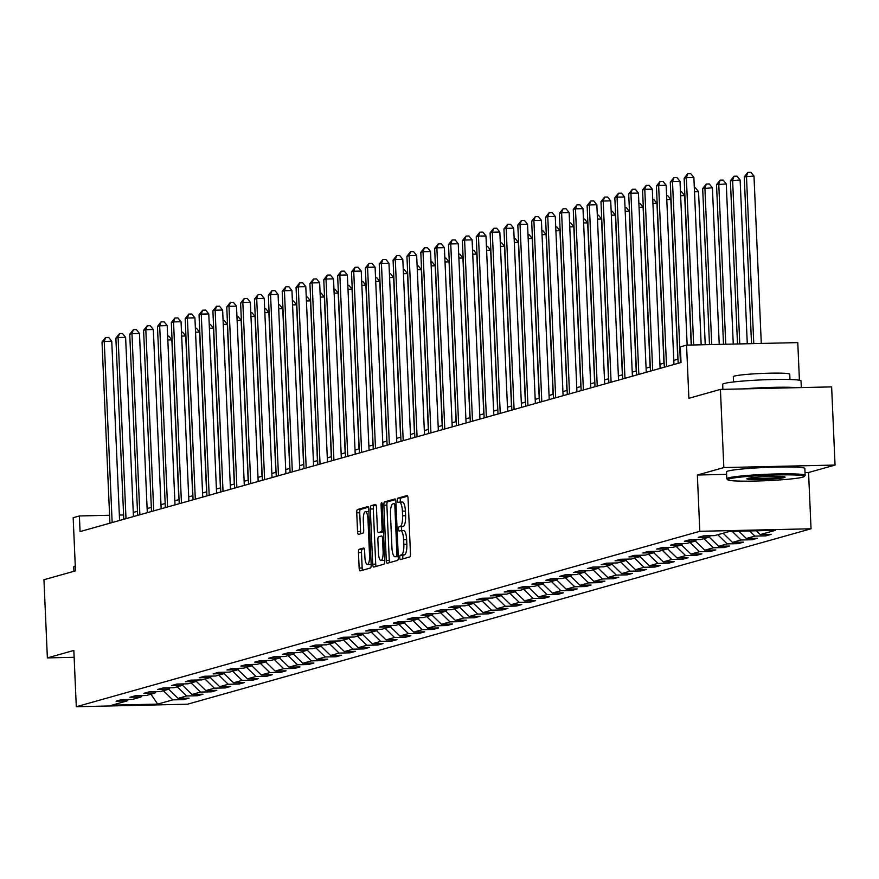 <?xml version="1.0" encoding="UTF-8"?>
<svg xmlns="http://www.w3.org/2000/svg" width="879" height="879" viewBox="0 0 879 879"><rect width="100%" height="100%" fill="white"/><g stroke="black" fill="none" stroke-linecap="round" stroke-linejoin="round"><path stroke-width="1.32" d="M399.758 557.572A2.154 0.615 -91.3 0 0 400.417 559.56A2.154 0.615 -91.3 0 0 400.472 559.549L409.735 556.945A3.076 0.879 -91.3 0 0 410.471 553.627L408.065 498.382A3.076 0.879 -91.3 0 0 407.12 495.558A3.076 0.879 -91.3 0 0 407.054 495.558L397.791 498.173A2.154 0.615 -91.3 0 0 397.275 500.492A2.154 0.615 -91.3 0 0 397.934 502.469A2.154 0.615 -91.3 0 0 397.978 502.469L399.176 502.129A9.856 2.813 -91.3 0 1 399.385 502.096A9.856 2.813 -91.3 0 1 402.395 511.16L402.593 515.764A9.856 2.813 -91.3 0 1 400.231 526.378L399.033 526.708A2.154 0.615 -91.3 0 0 398.517 529.037A2.154 0.615 -91.3 0 0 399.176 531.015A2.154 0.615 -91.3 0 0 399.22 531.004L400.417 530.674A9.856 2.813 -91.3 0 1 400.626 530.641A9.856 2.813 -91.3 0 1 403.637 539.706L403.846 544.31A9.856 2.813 -91.3 0 1 401.483 554.913L400.275 555.253A2.154 0.615 -91.3 0 0 399.758 557.572M400.835 530.663L403.428 530.608A9.856 2.813 -91.3 0 1 403.637 530.575A9.856 2.813 -91.3 0 1 406.647 539.64L406.845 544.244A9.856 2.813 -91.3 0 1 404.483 554.847L403.285 555.187A2.154 0.615 -91.3 0 0 402.769 557.506A2.154 0.615 -91.3 0 0 402.967 558.846M407.669 496.174L400.791 498.107A2.154 0.615 -91.3 0 0 400.275 500.426A2.154 0.615 -91.3 0 0 400.593 502.074M399.582 502.118L402.175 502.063A9.856 2.813 -91.3 0 1 402.384 502.03A9.856 2.813 -91.3 0 1 405.395 511.095L405.604 515.698A9.856 2.813 -91.3 0 1 403.241 526.301L402.044 526.642A2.154 0.615 -91.3 0 0 401.527 528.96A2.154 0.615 -91.3 0 0 401.846 530.608M359.214 549.254A3.076 0.879 -91.3 0 0 358.478 552.572L359.148 568.065A3.076 0.879 -91.3 0 0 360.093 570.9A3.076 0.879 -91.3 0 0 360.159 570.889L370.444 567.999A3.076 0.879 -91.3 0 0 371.18 564.681L368.773 509.435A3.076 0.879 -91.3 0 0 367.829 506.612A3.076 0.879 -91.3 0 0 367.763 506.612L357.478 509.512A3.076 0.879 -91.3 0 0 356.742 512.831L357.555 531.542A3.076 0.879 -91.3 0 0 358.5 534.377A3.076 0.879 -91.3 0 0 358.566 534.366L362.961 533.135A3.076 0.879 -91.3 0 0 363.708 529.817L363.302 520.533A8.241 2.351 -91.3 0 1 365.444 511.644A8.241 2.351 -91.3 0 1 367.96 519.225L369.554 555.594A8.241 2.351 -91.3 0 1 367.4 564.483A8.241 2.351 -91.3 0 1 364.884 556.901L364.62 550.836A3.076 0.879 -91.3 0 0 363.675 548.002A3.076 0.879 -91.3 0 0 363.609 548.013L359.214 549.254L362.214 549.188A3.076 0.879 -91.3 0 0 361.478 552.506L362.159 567.999A3.076 0.879 -91.3 0 0 362.555 570.218M805.032 472.583L808.57 472.506L835.05 465.057L723.835 467.573L720.417 389.408L688.883 398.286L686.565 345.128L680.346 346.875L681.027 362.511L80.066 531.586L79.385 515.951L73.166 517.709L75.495 570.856L43.95 579.733L47.367 657.899L74.133 657.294M723.835 467.573L697.355 475.023L699.816 531.301L76.297 706.727L73.836 650.449L47.367 657.899M386.277 560.439A3.076 0.879 -91.3 0 0 387.21 563.274A3.076 0.879 -91.3 0 0 387.276 563.263L397.572 560.362A3.076 0.879 -91.3 0 0 398.308 557.055L395.891 501.81A3.076 0.879 -91.3 0 0 394.957 498.975A3.076 0.879 -91.3 0 0 394.891 498.986L384.595 501.876A3.076 0.879 -91.3 0 0 383.859 505.194L386.277 560.439L389.276 560.373A3.076 0.879 -91.3 0 0 389.672 562.582M384.002 564.186L373.718 567.076A3.076 0.879 -91.3 0 1 373.652 567.087A3.076 0.879 -91.3 0 1 372.707 564.252L370.301 509.007A3.076 0.879 -91.3 0 1 371.037 505.7L375.443 504.458A3.076 0.879 -91.3 0 1 375.509 504.447A3.076 0.879 -91.3 0 1 376.443 507.282L377.421 529.685A3.076 0.879 -91.3 0 0 378.366 532.52A3.076 0.879 -91.3 0 0 378.431 532.509L381.354 531.685A3.076 0.879 -91.3 0 0 382.09 528.367L381.068 505.051A2.154 0.615 -91.3 0 1 381.629 502.722A2.154 0.615 -91.3 0 1 382.288 504.7L384.749 560.868A3.076 0.879 -91.3 0 1 384.002 564.186M720.417 389.408L831.633 386.892L835.05 465.057M699.816 531.301L811.031 528.784L187.513 704.211L76.297 706.727M183.689 698.245L183.755 699.629L189.084 698.124L178.118 698.376L186.645 695.97L197.61 695.728L202.95 694.223L191.974 694.476L200.5 692.07L211.476 691.828L216.805 690.323L205.829 690.575L214.366 688.18L225.332 687.927L230.661 686.422L219.695 686.675L228.221 684.28L239.198 684.027L244.527 682.533L233.55 682.774L242.088 680.379L253.053 680.126L258.382 678.632L247.417 678.874L255.943 676.478L266.919 676.226L272.248 674.731L261.272 674.973L269.798 672.578L280.775 672.325L286.104 670.831L275.138 671.073L283.664 668.677L294.63 668.425L299.97 666.93L288.993 667.183L297.52 664.777L308.496 664.535L313.825 663.03L302.848 663.282L311.386 660.876L322.351 660.634L327.68 659.129L316.715 659.382L325.241 656.976L336.217 656.734L341.546 655.229L330.57 655.481L339.107 653.075L350.073 652.833L355.402 651.328L344.436 651.581L352.962 649.185L363.939 648.933L369.268 647.427L358.291 647.68L366.818 645.285L377.794 645.032L383.123 643.538L372.158 643.78L380.684 641.384L391.649 641.132L396.989 639.637L386.013 639.879L394.539 637.484L405.516 637.231L410.845 635.737L399.868 635.978L408.405 633.583L419.371 633.33L424.7 631.836L413.734 632.089L422.261 629.683L433.237 629.43L438.566 627.936L427.59 628.188L436.127 625.782L447.092 625.54L452.421 624.035L441.456 624.288L449.982 621.882L460.959 621.64L466.288 620.134L455.311 620.387L463.837 617.981L474.814 617.739L480.143 616.234L469.177 616.487L477.704 614.091L488.669 613.839L494.009 612.333L483.032 612.586L491.559 610.191L502.535 609.938L507.864 608.433L496.888 608.686L505.425 606.29L516.391 606.038L521.719 604.543L510.754 604.785L519.28 602.39L530.257 602.137L535.586 600.643L524.609 600.884L533.146 598.489L544.112 598.236L549.441 596.742L538.475 596.984L547.002 594.589L557.978 594.336L563.307 592.842L552.331 593.094L560.857 590.688L571.833 590.435L577.162 588.941L566.197 589.194L574.723 586.787L585.689 586.546L591.029 585.04L580.052 585.293L588.578 582.887L599.555 582.645L604.884 581.14L593.907 581.393L602.445 578.986L613.41 578.745L618.739 577.239L607.774 577.492L616.3 575.097L627.276 574.844L632.605 573.339L621.629 573.591L630.166 571.196L641.132 570.943L646.461 569.438L635.495 569.691L644.021 567.296L654.998 567.043L660.327 565.549L649.35 565.79L657.877 563.395L668.853 563.142L674.182 561.648L663.216 561.89L671.743 559.494L682.708 559.242L688.048 557.747L677.072 557.989L685.598 555.594L696.575 555.341L701.903 553.847L690.927 554.1L699.464 551.693L710.43 551.452L715.759 549.946L704.793 550.199L713.319 547.793L724.296 547.551L729.625 546.046L718.648 546.298L727.186 543.892L738.151 543.651L743.48 542.145L732.515 542.398L741.041 539.992L752.017 539.75L757.346 538.245L746.37 538.497L754.896 536.102L765.873 535.849L771.202 534.344L760.236 534.597L775.333 530.345L729.647 531.388L714.539 535.63L703.574 535.882L698.245 537.377L709.21 537.135L710.474 535.729M183.755 699.629L172.778 699.871L157.682 704.123L111.996 705.156L127.092 700.915L116.127 701.156L121.456 699.662L132.421 699.409L140.959 697.014L129.982 697.256L135.311 695.761L146.288 695.509L154.814 693.113L143.848 693.355L149.177 691.861L160.143 691.608L168.68 689.213L157.704 689.455L163.033 687.96L174.009 687.708L182.535 685.312L171.559 685.565L176.899 684.06L187.864 683.807L196.391 681.412L185.425 681.664L190.754 680.159L201.73 679.917L210.257 677.511L199.28 677.764L204.609 676.259L215.586 676.017L224.112 673.611L213.147 673.863L218.475 672.358L229.441 672.116L237.978 669.71L227.002 669.963L232.331 668.458L243.307 668.216L251.833 665.81L240.868 666.062L246.197 664.568L257.162 664.315L265.7 661.92L254.723 662.162L260.052 660.667L271.029 660.415L279.555 658.019L268.578 658.261L273.918 656.767L284.884 656.514L293.41 654.119L282.445 654.361L287.774 652.866L298.75 652.614L307.276 650.218L296.3 650.46L301.629 648.966L312.605 648.713L321.132 646.318L310.166 646.57L315.495 645.065L326.461 644.812L334.998 642.417L324.021 642.67L329.35 641.165L340.327 640.923L348.853 638.517L337.888 638.769L343.217 637.264L354.182 637.022L362.719 634.616L351.743 634.869L357.072 633.363L368.048 633.122L376.575 630.715L365.598 630.968L370.938 629.463L381.904 629.221L390.43 626.815L379.464 627.068L384.793 625.573L395.77 625.321L404.296 622.925L393.32 623.167L398.648 621.673L409.625 621.42L418.151 619.025L407.186 619.266L412.515 617.772L423.48 617.519L432.018 615.124L421.041 615.366L426.37 613.872L437.346 613.619L445.873 611.224L434.907 611.465L440.236 609.971L451.202 609.718L459.739 607.323L448.762 607.576L454.091 606.07L465.068 605.818L473.594 603.423L462.618 603.675L467.958 602.17L478.923 601.928L487.449 599.522L476.484 599.775L481.813 598.269L492.789 598.028L501.316 595.621L490.339 595.874L495.668 594.369L506.645 594.127L515.171 591.721L504.205 591.974L509.534 590.468L520.5 590.227L529.037 587.82L518.061 588.073L523.39 586.579L534.366 586.326L542.892 583.931L531.927 584.172L537.256 582.678L548.221 582.425L556.759 580.03L545.782 580.272L551.111 578.778L562.088 578.525L570.614 576.13L559.637 576.371L564.977 574.877L575.943 574.624L584.469 572.229L573.504 572.471L578.832 570.976L589.809 570.724L598.335 568.328L587.359 568.581L592.688 567.076L603.664 566.823L612.191 564.428L601.225 564.681L606.554 563.175L617.519 562.934L626.057 560.527L615.08 560.78L620.409 559.275L631.386 559.033L639.912 556.627L628.946 556.879L634.275 555.374L645.241 555.132L653.778 552.726L642.802 552.979L648.131 551.474L659.107 551.232L667.633 548.826L656.657 549.078L661.997 547.584L672.962 547.331L681.489 544.936L670.523 545.178L675.852 543.683L686.829 543.431L695.355 541.035L684.378 541.277L689.707 539.783L700.684 539.53L709.21 537.135M168.691 689.202L178.118 698.376M177.228 686.807L186.645 695.97M140.959 697.014L142.222 695.597M183.799 683.906L182.535 685.312L191.974 694.476M191.084 682.906L200.5 692.07M154.814 693.113L156.077 691.707M197.654 680.005L196.391 681.412L205.829 690.575M204.939 679.006L214.366 688.18M168.68 689.213L169.944 687.807M211.52 676.105L210.257 677.511L219.695 686.675M218.805 675.105L228.221 684.28M224.123 673.6L233.55 682.774M232.66 671.204L242.088 680.379M239.242 668.304L237.978 669.71L247.417 678.874M246.527 667.304L255.943 676.478M253.097 664.403L251.833 665.81L261.272 674.973M260.382 663.414L269.798 672.578M224.112 673.611L225.376 672.204M265.711 661.898L275.138 671.073M274.248 659.514L283.664 668.677M279.566 657.997L288.993 667.183M288.103 655.613L297.52 664.777M293.421 654.108L302.848 663.282M301.958 651.713L311.386 660.876M265.7 661.92L266.963 660.503M307.287 650.207L316.715 659.382M315.825 647.812L325.241 656.976M279.555 658.019L280.819 656.613M321.143 646.307L330.57 655.481M329.68 643.911L339.107 653.075M293.41 654.119L294.674 652.712M335.009 642.406L344.436 651.581M343.546 640.011L352.962 649.185M307.276 650.218L308.54 648.812M348.864 638.506L358.291 647.68M357.401 636.11L366.818 645.285M321.132 646.318L322.395 644.911M362.73 634.605L372.158 643.78M371.268 632.21L380.684 641.384M334.998 642.417L336.261 641.011M376.586 630.704L386.013 639.879M385.123 628.309L394.539 637.484M348.853 638.517L350.117 637.11M390.441 626.804L399.868 635.978M398.978 624.42L408.405 633.583M362.719 634.616L363.983 633.21M404.307 622.903L413.734 632.089M412.844 620.519L422.261 629.683M376.575 630.715L377.838 629.309M418.162 619.003L427.59 628.188M426.7 616.619L436.127 625.782M390.43 626.815L391.693 625.409M433.281 613.718L432.018 615.124L441.456 624.288M440.566 612.718L449.982 621.882M404.296 622.925L405.56 621.508M447.136 609.817L445.873 611.224L455.311 620.387M454.421 608.817L463.837 617.981M418.151 619.025L419.415 617.618M459.75 607.312L469.177 616.487M468.287 604.917L477.704 614.091M474.858 602.016L473.594 603.423L483.032 612.586M482.142 601.016L491.559 610.191M488.713 598.116L487.449 599.522L496.888 608.686M495.998 597.116L505.425 606.29M459.739 607.323L461.003 605.917M502.579 594.215L501.316 595.621L510.754 604.785M509.864 593.215L519.28 602.39M515.182 591.71L524.609 600.884M523.719 589.315L533.146 598.489M530.301 586.414L529.037 587.82L538.475 596.984M537.585 585.425L547.002 594.589M544.156 582.513L542.892 583.931L552.331 593.094M551.441 581.524L560.857 590.688M515.171 591.721L516.434 590.314M556.77 580.008L566.197 589.194M565.307 577.624L574.723 586.787M571.877 574.723L570.614 576.13L580.052 585.293M579.162 573.723L588.578 582.887M585.733 570.823L584.469 572.229L593.907 581.393M593.017 569.823L602.445 578.986M556.759 580.03L558.022 578.624M599.599 566.922L598.335 568.328L607.774 577.492M606.884 565.922L616.3 575.097M612.202 564.417L621.629 573.591M620.739 562.022L630.166 571.196M627.32 559.121L626.057 560.527L635.495 569.691M634.605 558.121L644.021 567.296M641.176 555.22L639.912 556.627L649.35 565.79M648.46 554.22L657.877 563.395M612.191 564.428L613.454 563.021M653.789 552.715L663.216 561.89M662.326 550.32L671.743 559.494M668.897 547.419L667.633 548.826L677.072 557.989M676.182 546.43L685.598 555.594M682.752 543.519L681.489 544.936L690.927 554.1M690.037 542.53L699.464 551.693M653.778 552.726L655.042 551.32M696.618 539.629L695.355 541.035L704.793 550.199M703.903 538.629L713.319 547.793M709.221 537.124L718.648 546.298M717.758 534.729L727.186 543.892M723.087 533.223L732.515 542.398M732.13 531.323L741.041 539.992M738.854 531.18L746.37 538.497M749.589 530.927L754.896 536.102M756.314 530.784L760.236 534.597M799.418 380.222L797.78 342.612L686.565 345.128M808.57 472.506L811.031 528.784M123.598 514.951L119.346 515.05M109.578 515.27L79.385 515.951M678.006 359.203L673.797 360.379M664.15 363.093L659.942 364.28M650.284 366.993L646.076 368.18M636.429 370.894L632.221 372.081M622.563 374.795L618.355 375.981M608.707 378.695L604.499 379.882M594.841 382.596L590.633 383.782M580.986 386.496L576.778 387.683M567.131 390.397L562.923 391.584M553.265 394.297L549.056 395.473M539.409 398.198L535.201 399.374M525.543 402.088L521.335 403.274M511.688 405.988L507.48 407.175M497.822 409.889L493.613 411.075M483.966 413.789L479.758 414.976M470.111 417.69L465.903 418.876M456.245 421.59L452.037 422.777M442.39 425.491L438.181 426.678M428.523 429.391L424.315 430.578M414.668 433.292L410.46 434.468M400.802 437.193L396.594 438.368M386.947 441.082L382.739 442.269M373.092 444.983L368.883 446.169M359.225 448.883L355.017 450.07M345.37 452.784L341.162 453.971M331.504 456.684L327.296 457.871M317.649 460.585L313.44 461.772M303.782 464.486L299.574 465.672M289.927 468.386L285.719 469.562M276.072 472.287L271.864 473.462M262.206 476.187L257.997 477.363M248.35 480.077L244.142 481.263M234.484 483.977L230.276 485.164M220.629 487.878L216.421 489.065M206.763 491.779L202.555 492.965M192.908 495.679L188.699 496.866M179.052 499.58L174.844 500.766M165.186 503.48L160.978 504.667M151.331 507.381L147.123 508.556M137.465 511.281L133.256 512.457M150.924 694.201L157.682 704.123M163.362 690.707L172.778 699.871M127.092 700.915L128.356 699.497M765.818 534.476L765.873 535.849M751.952 538.366L752.017 539.75M738.096 542.266L738.151 543.651M724.23 546.167L724.296 547.551M710.375 550.067L710.43 551.452M696.509 553.968L696.575 555.341M682.653 557.868L682.708 559.242M668.798 561.769L668.853 563.142M654.932 565.669L654.998 567.043M641.077 569.57L641.132 570.943M627.21 573.471L627.276 574.844M613.355 577.36L613.41 578.745M599.489 581.261L599.555 582.645M585.634 585.161L585.689 586.546M571.779 589.062L571.833 590.435M557.912 592.962L557.978 594.336M544.057 596.863L544.112 598.236M530.191 600.764L530.257 602.137M516.336 604.664L516.391 606.038M502.469 608.565L502.535 609.938M488.614 612.465L488.669 613.839M474.759 616.355L474.814 617.739M460.893 620.255L460.959 621.64M447.037 624.156L447.092 625.54M433.171 628.056L433.237 629.43M419.316 631.957L419.371 633.33M405.45 635.858L405.516 637.231M391.594 639.758L391.649 641.132M377.728 643.659L377.794 645.032M363.873 647.559L363.939 648.933M350.018 651.449L350.073 652.833M336.152 655.349L336.217 656.734M322.296 659.25L322.351 660.634M308.43 663.151L308.496 664.535M294.575 667.051L294.63 668.425M280.709 670.952L280.775 672.325M266.853 674.852L266.919 676.226M252.998 678.753L253.053 680.126M239.132 682.653L239.198 684.027M225.277 686.554L225.332 687.927M211.41 690.444L211.476 691.828M197.555 694.344L197.61 695.728M697.355 475.023L726.603 474.363M395.495 499.591L387.606 501.81A3.076 0.879 -91.3 0 0 386.87 505.128L389.276 560.373M396.418 556.341A2.154 0.615 -91.3 0 0 396.934 554.023L394.825 505.524A2.154 0.615 -91.3 0 0 394.166 503.546A2.154 0.615 -91.3 0 0 394.122 503.557L392.847 503.909A9.856 2.813 -91.3 0 0 390.485 514.512L391.935 547.661A9.856 2.813 -91.3 0 0 394.946 556.726A9.856 2.813 -91.3 0 0 395.154 556.693L398.275 556.297M397.747 556.638A9.856 2.813 -91.3 0 0 397.956 556.66A9.856 2.813 -91.3 0 0 398.165 556.627L395.154 556.693M376.047 505.062L374.047 505.634A3.076 0.879 -91.3 0 0 373.3 508.941L375.718 564.186A3.076 0.879 -91.3 0 0 376.113 566.406M381.31 532.443A3.076 0.879 -91.3 0 0 381.376 532.454A3.076 0.879 -91.3 0 0 381.431 532.443L383.475 531.861M378.442 552.935A8.241 2.351 -91.3 0 0 380.959 560.516A8.241 2.351 -91.3 0 0 383.101 551.616L382.541 538.805A3.076 0.879 -91.3 0 0 381.607 535.97A3.076 0.879 -91.3 0 0 381.541 535.981L378.618 536.805A3.076 0.879 -91.3 0 0 377.882 540.124L378.442 552.935M380.959 560.516L383.969 560.439A8.241 2.351 -91.3 0 0 384.705 560M364.225 548.617L362.214 549.188M367.4 564.483L370.411 564.417A8.241 2.351 -91.3 0 0 371.158 563.966M368.872 511.699A8.241 2.351 -91.3 0 0 368.455 511.578L365.444 511.644M368.378 507.227L360.478 509.446A3.076 0.879 -91.3 0 0 359.742 512.754L360.566 531.476A3.076 0.879 -91.3 0 0 360.961 533.696M761.291 343.436L753.984 176.097L744.249 176.899L751.534 343.656M753.775 343.601L746.469 176.272L747.886 172.339L750.886 172.273L753.984 176.097M744.249 176.899L747.886 172.339M701.178 344.799L693.872 177.459L686.356 177.635L693.663 344.964M684.137 178.261L687.763 173.701L686.356 177.635L684.137 178.261L691.421 345.018M687.763 173.701L690.773 173.635L693.872 177.459M802.681 477.176A38.28 2.681 177.5 0 0 804.164 476.528A38.28 2.681 177.5 0 0 772.762 475.067A38.28 2.681 177.5 0 0 729.339 478.835A38.28 2.681 177.5 0 0 727.878 479.857A38.28 2.681 177.5 0 0 761.928 480.857A38.28 2.681 177.5 0 0 802.681 477.176M727.878 479.857L726.9 478.967A39.214 2.758 -2.5 0 1 726.79 478.78A39.214 2.758 -2.5 0 1 728.394 477.912A39.214 2.758 -2.5 0 1 771.52 474.1A39.214 2.758 -2.5 0 1 805.153 475.352A39.214 2.758 -2.5 0 1 805.065 475.55L804.164 476.528M784.343 477.583A19.14 1.34 -2.5 0 1 762.642 479.473A19.14 1.34 -2.5 0 1 746.941 478.736A19.14 1.34 -2.5 0 1 747.677 478.418A19.14 1.34 -2.5 0 1 768.059 476.583A19.14 1.34 -2.5 0 1 785.079 477.077A19.14 1.34 -2.5 0 1 784.343 477.583M748.622 478.198A18.195 1.275 177.5 0 0 766.027 478.341A18.195 1.275 177.5 0 0 783.354 476.682M722.89 389.353L722.67 384.354A39.214 2.758 -2.5 0 1 724.274 383.497A39.214 2.758 -2.5 0 1 767.4 379.673A39.214 2.758 -2.5 0 1 801.033 380.926L801.318 387.573M742.909 388.903A39.214 2.758 -2.5 0 1 796.912 387.672M733.558 381.969L733.328 376.684A28.238 1.978 -2.5 0 1 734.481 376.058A28.238 1.978 -2.5 0 1 765.532 373.311A28.238 1.978 -2.5 0 1 789.749 374.223L789.979 379.497M726.79 478.78L726.493 471.902A39.214 2.758 -2.5 0 1 728.098 471.034A39.214 2.758 -2.5 0 1 771.224 467.221A39.214 2.758 -2.5 0 1 804.845 468.474L805.153 475.352M73.935 571.295L73.737 566.922A39.214 2.758 -2.5 0 1 75.286 566.087M747.282 343.755L740.129 179.997L730.394 180.799L737.514 343.975M739.766 343.92L732.614 180.173L734.02 176.239L737.031 176.174L740.129 179.997M730.394 180.799L734.02 176.239M733.262 344.074L726.263 183.898L716.528 184.689L723.505 344.293M725.746 344.238L718.758 184.074L720.165 180.14L723.175 180.074L726.263 183.898M716.528 184.689L720.165 180.14M687.158 345.117L680.016 181.36L672.501 181.535L680.412 362.686M670.281 182.162L673.907 177.602L672.501 181.535L670.281 182.162L678.181 363.313M673.907 177.602L676.918 177.536L680.016 181.36M673.973 364.499L666.15 185.26L658.635 185.436L666.546 366.587M656.415 186.051L660.052 181.503L658.635 185.436L656.415 186.051L664.326 367.213M660.052 181.503L663.052 181.437L666.15 185.26M719.242 344.392L712.408 187.798L702.673 188.589L709.485 344.612M711.726 344.557L704.892 187.974L706.309 184.041L709.309 183.975L712.408 187.798M702.673 188.589L706.309 184.041M705.233 344.7L698.552 191.699L694.498 191.787M694.322 187.897L695.454 187.875L698.552 191.699M691.213 345.018L684.686 195.599L680.643 195.687M680.467 191.798L681.588 191.776L684.686 195.599M660.118 368.389L652.295 189.161L644.779 189.326L652.69 370.488M642.56 189.952L646.186 185.403L644.779 189.326L642.56 189.952L650.471 371.114M646.186 185.403L649.196 185.337L652.295 189.161M646.263 372.289L638.429 193.061L630.913 193.226L638.824 374.388M628.694 193.852L632.331 189.304L630.913 193.226L628.694 193.852L636.605 375.003M632.331 189.304L635.33 189.238L638.429 193.061M632.397 376.19L624.573 196.962L617.058 197.127L624.969 378.278M614.839 197.753L618.464 193.204L617.058 197.127L614.839 197.753L622.75 378.904M618.464 193.204L621.475 193.138L624.573 196.962M677.808 359.258L670.831 199.5L666.776 199.588M666.612 195.698L667.732 195.665L670.831 199.5M618.541 380.091L610.707 200.862L603.203 201.027L611.103 382.178M600.972 201.654L604.609 197.105L603.203 201.027L600.972 201.654L608.883 382.804M604.609 197.105L607.609 197.028L610.707 200.862M663.942 363.159L656.965 203.401L652.921 203.488M652.745 199.599L653.866 199.566L656.965 203.401M604.675 383.991L596.852 204.763L589.337 204.928L597.248 386.079M587.117 205.554L590.743 201.005L589.337 204.928L587.117 205.554L595.028 386.705M590.743 201.005L593.754 200.928L596.852 204.763M650.086 367.059L643.109 207.301L639.055 207.389M638.89 203.499L640.011 203.467L643.109 207.301M590.82 387.892L582.997 208.653L575.481 208.828L583.392 389.979M573.262 209.455L576.888 204.895L575.481 208.828L573.262 209.455L581.162 390.606M576.888 204.895L579.898 204.829L582.997 208.653M636.22 370.949L629.243 211.191L625.2 211.29M625.024 207.389L626.156 207.367L629.243 211.191M576.954 391.792L569.131 212.553L561.615 212.729L569.526 393.88M559.396 213.355L563.032 208.795L561.615 212.729L559.396 213.355L567.307 394.506M563.032 208.795L566.032 208.73L569.131 212.553M622.365 374.85L615.388 215.091L611.334 215.19M611.169 211.29L612.289 211.268L615.388 215.091M563.098 395.693L555.275 216.454L547.76 216.63L555.671 397.78M545.54 217.256L549.166 212.696L547.76 216.63L545.54 217.256L553.451 398.407M549.166 212.696L552.177 212.63L555.275 216.454M608.499 378.75L601.533 218.992L597.478 219.091M597.302 215.19L598.434 215.168L601.533 218.992M549.243 399.593L541.409 220.354L533.894 220.53L541.805 401.681M531.674 221.156L535.311 216.597L533.894 220.53L531.674 221.156L539.585 402.307M535.311 216.597L538.311 216.531L541.409 220.354M594.644 382.651L587.666 222.892L583.623 222.98M583.447 219.091L584.568 219.069L587.666 222.892M535.377 403.483L527.554 224.255L520.038 224.431L527.949 405.582M517.819 225.046L521.445 220.497L520.038 224.431L517.819 225.046L525.73 406.208M521.445 220.497L524.455 220.431L527.554 224.255M580.788 386.551L573.811 226.793L569.757 226.881M569.592 222.991L570.713 222.969L573.811 226.793M521.522 407.384L513.688 228.155L506.183 228.32L514.083 409.482M503.953 228.947L507.59 224.398L506.183 228.32L503.953 228.947L511.864 410.108M507.59 224.398L510.589 224.332L513.688 228.155M566.922 390.452L559.945 230.694L555.902 230.781M555.726 226.892L556.846 226.87L559.945 230.694M507.655 411.284L499.832 232.056L492.317 232.221L500.228 413.383M490.097 232.847L493.723 228.298L492.317 232.221L490.097 232.847L498.008 413.998M493.723 228.298L496.734 228.232L499.832 232.056M553.067 394.352L546.09 234.594L542.035 234.682M541.871 230.792L542.991 230.77L546.09 234.594M493.8 415.185L485.977 235.957L478.462 236.121L486.373 417.272M476.242 236.748L479.868 232.199L478.462 236.121L476.242 236.748L484.142 417.899M479.868 232.199L482.879 232.133L485.977 235.957M539.201 398.253L532.224 238.495L528.18 238.583M528.004 234.693L529.136 234.66L532.224 238.495M479.934 419.085L472.111 239.857L464.595 240.022L472.506 421.173M462.376 240.648L466.013 236.099L464.595 240.022L462.376 240.648L470.287 421.799M466.013 236.099L469.012 236.022L472.111 239.857M525.345 402.153L518.368 242.395L514.314 242.483M514.149 238.594L515.27 238.561L518.368 242.395M466.079 422.986L458.256 243.758L450.74 243.922L458.651 425.073M448.521 244.549L452.147 240L450.74 243.922L448.521 244.549L456.421 425.7M452.147 240L455.157 239.923L458.256 243.758M511.479 406.054L504.513 246.285L500.459 246.384M500.283 242.494L501.415 242.461L504.513 246.285M452.224 426.886L444.389 247.647L436.874 247.823L444.785 428.974M434.655 248.449L438.291 243.89L436.874 247.823L434.655 248.449L442.566 429.6M438.291 243.89L441.291 243.824L444.389 247.647M497.624 409.944L490.647 250.185L486.603 250.284M486.428 246.384L487.548 246.362L490.647 250.185M438.357 430.787L430.534 251.548L423.019 251.724L430.93 432.875M420.799 252.35L424.425 247.79L423.019 251.724L420.799 252.35L428.71 433.501M424.425 247.79L427.436 247.724L430.534 251.548M483.769 413.844L476.792 254.086L472.737 254.185M472.572 250.284L473.693 250.262L476.792 254.086M424.502 434.687L416.668 255.448L409.164 255.624L417.064 436.775M406.933 256.25L410.57 251.691L409.164 255.624L406.933 256.25L414.844 437.401M410.57 251.691L413.569 251.625L416.668 255.448M469.902 417.745L462.925 257.986L458.882 258.085M458.706 254.185L459.827 254.163L462.925 257.986M410.636 438.588L402.813 259.349L395.297 259.525L403.208 440.676M393.078 260.151L396.704 255.591L395.297 259.525L393.078 260.151L400.989 441.302M396.704 255.591L399.714 255.525L402.813 259.349M456.047 421.645L449.07 261.887L445.016 261.975M444.851 258.085L445.972 258.063L449.07 261.887M396.781 442.478L388.957 263.25L381.442 263.425L389.353 444.576M379.223 264.041L382.848 259.492L381.442 263.425L379.223 264.041L387.123 445.203M382.848 259.492L385.859 259.426L388.957 263.25M442.181 425.546L435.204 265.788L431.16 265.876M430.985 261.986L432.105 261.964L435.204 265.788M382.914 446.378L375.091 267.15L367.576 267.315L375.487 448.477M365.356 267.941L368.993 263.392L367.576 267.315L365.356 267.941L373.267 449.103M368.993 263.392L371.993 263.326L375.091 267.15M428.326 429.446L421.349 269.688L417.294 269.776M417.129 265.887L418.25 265.865L421.349 269.688M369.059 450.279L361.236 271.051L353.721 271.215L361.632 452.377M351.501 271.842L355.127 267.293L353.721 271.215L351.501 271.842L359.401 452.993M355.127 267.293L358.138 267.227L361.236 271.051M414.459 433.347L407.493 273.589L403.439 273.677M403.263 269.787L404.395 269.765L407.493 273.589M355.204 454.179L347.37 274.951L339.854 275.116L347.765 456.267M337.635 275.742L341.272 271.193L339.854 275.116L337.635 275.742L345.546 456.893M341.272 271.193L344.271 271.128L347.37 274.951M400.604 437.248L393.627 277.489L389.584 277.577M389.408 273.688L390.529 273.655L393.627 277.489M341.338 458.08L333.515 278.852L325.999 279.017L333.91 460.167M323.78 279.643L327.406 275.094L325.999 279.017L323.78 279.643L331.691 460.794M327.406 275.094L330.416 275.017L333.515 278.852M386.749 441.148L379.772 281.39L375.718 281.478M375.553 277.588L376.673 277.555L379.772 281.39M327.482 461.98L319.648 282.752L312.144 282.917L320.044 464.068M309.913 283.543L313.55 278.995L312.144 282.917L309.913 283.543L317.824 464.694M313.55 278.995L316.55 278.918L319.648 282.752M372.883 445.049L365.906 285.279L361.862 285.378M361.687 281.489L362.807 281.456L365.906 285.279M313.616 465.881L305.793 286.642L298.278 286.818L306.189 467.969M296.058 287.444L299.684 282.884L298.278 286.818L296.058 287.444L303.969 468.595M299.684 282.884L302.695 282.818L305.793 286.642M359.028 448.938L352.05 289.18L347.996 289.279M347.831 285.378L348.952 285.356L352.05 289.18M299.761 469.782L291.938 290.542L284.422 290.718L292.333 471.869M282.203 291.345L285.829 286.785L284.422 290.718L282.203 291.345L290.103 472.495M285.829 286.785L288.839 286.719L291.938 290.542M345.161 452.839L338.184 293.081L334.141 293.179M333.965 289.279L335.086 289.257L338.184 293.081M285.895 473.682L278.072 294.443L270.556 294.619L278.467 475.77M268.337 295.245L271.974 290.685L270.556 294.619L268.337 295.245L276.248 476.396M271.974 290.685L274.973 290.619L278.072 294.443M331.306 456.739L324.329 296.981L320.275 297.08M320.11 293.179L321.231 293.157L324.329 296.981M272.04 477.583L264.216 298.344L256.701 298.519L264.612 479.67M254.481 299.146L258.107 294.586L256.701 298.519L254.481 299.146L262.381 480.297M258.107 294.586L261.118 294.52L264.216 298.344M317.44 460.64L310.474 300.882L306.419 300.97M306.244 297.08L307.375 297.058L310.474 300.882M258.173 481.472L250.35 302.244L242.835 302.42L250.746 483.571M240.615 303.035L244.252 298.486L242.835 302.42L240.615 303.035L248.526 484.197M244.252 298.486L247.252 298.421L250.35 302.244M303.585 464.541L296.608 304.782L292.564 304.87M292.388 300.981L293.509 300.959L296.608 304.782M244.318 485.373L236.495 306.145L228.979 306.31L236.89 487.471M226.76 306.936L230.386 302.387L228.979 306.31L226.76 306.936L234.671 488.098M230.386 302.387L233.396 302.321L236.495 306.145M289.729 468.441L282.752 308.683L278.698 308.771M278.533 304.881L279.654 304.859L282.752 308.683M230.463 489.273L222.629 310.045L215.124 310.21L223.024 491.372M212.894 310.836L216.531 306.288L215.124 310.21L212.894 310.836L220.805 491.987M216.531 306.288L219.53 306.222L222.629 310.045M275.863 472.342L268.886 312.583L264.843 312.671M264.667 308.782L265.788 308.76L268.886 312.583M216.597 493.174L208.773 313.946L201.258 314.111L209.169 495.262M199.039 314.737L202.664 310.188L201.258 314.111L199.039 314.737L206.95 495.888M202.664 310.188L205.675 310.122L208.773 313.946M262.008 476.242L255.031 316.484L250.976 316.572M250.812 312.682L251.932 312.649L255.031 316.484M202.741 497.074L194.918 317.846L187.403 318.011L195.303 499.162M185.172 318.637L188.809 314.089L187.403 318.011L185.172 318.637L193.083 499.788M188.809 314.089L191.82 314.012L194.918 317.846M248.142 480.143L241.165 320.385L237.121 320.472M236.945 316.583L238.066 316.55L241.165 320.385M188.875 500.975L181.052 321.747L173.537 321.912L181.448 503.063M171.317 322.538L174.954 317.989L173.537 321.912L171.317 322.538L179.228 503.689M174.954 317.989L177.954 317.912L181.052 321.747M234.286 484.043L227.309 324.274L223.255 324.373M223.09 320.483L224.211 320.45L227.309 324.274M175.02 504.876L167.197 325.637L159.681 325.812L167.592 506.963M157.462 326.439L161.088 321.879L159.681 325.812L157.462 326.439L165.362 507.59M161.088 321.879L164.098 321.813L167.197 325.637M220.42 487.933L213.454 328.175L209.4 328.274M209.224 324.373L210.356 324.351L213.454 328.175M161.154 508.776L153.331 329.537L145.815 329.713L153.726 510.864M143.596 330.339L147.232 325.779L145.815 329.713L143.596 330.339L151.507 511.49M147.232 325.779L150.232 325.713L153.331 329.537M206.565 491.833L199.588 332.075L195.534 332.174M195.369 328.274L196.489 328.252L199.588 332.075M147.298 512.677L139.475 333.438L131.96 333.613L139.871 514.764M129.74 334.24L133.366 329.68L131.96 333.613L129.74 334.24L137.651 515.391M133.366 329.68L136.377 329.614L139.475 333.438M192.71 495.734L185.733 335.976L181.678 336.075M181.513 332.174L182.634 332.152L185.733 335.976M133.443 516.577L125.609 337.338L118.105 337.514L126.005 518.665M115.874 338.14L119.511 333.58L118.105 337.514L115.874 338.14L123.785 519.291M119.511 333.58L122.511 333.515L125.609 337.338M178.844 499.635L171.866 339.876L167.823 339.964M167.647 336.075L168.768 336.053L171.866 339.876M119.577 520.467L111.754 341.239L104.238 341.415L112.149 522.565M102.019 342.03L105.645 337.481L104.238 341.415L102.019 342.03L109.93 523.192M105.645 337.481L108.655 337.415L111.754 341.239M404.483 554.847L401.483 554.913M406.845 544.244L403.846 544.31M406.647 539.64L403.637 539.706M402.044 526.642L399.033 526.708M403.241 526.301L400.231 526.378M405.604 515.698L402.593 515.764M405.395 511.095L402.395 511.16M400.791 498.107L397.791 498.173M403.285 555.187L400.275 555.253M386.87 505.128L383.859 505.194M387.606 501.81L384.595 501.876M398.176 553.99L396.934 554.023M396.055 505.502L394.825 505.524M375.718 564.186L372.707 564.252M373.3 508.941L370.301 509.007M374.047 505.634L371.037 505.7M381.431 532.443L378.431 532.509M383.464 531.641L381.354 531.685M383.321 528.345L382.09 528.367M382.31 505.018L381.068 505.051M384.343 551.594L383.101 551.616M383.782 538.783L382.541 538.805M370.784 555.561L369.554 555.594M369.202 519.192L367.96 519.225M360.566 531.476L357.555 531.542M359.742 512.754L356.742 512.831M360.478 509.446L357.478 509.512M362.159 567.999L359.148 568.065M361.478 552.506L358.478 552.572M403.637 530.575L400.626 530.641M402.384 502.03L399.385 502.096M397.956 556.66L394.946 556.726M381.376 532.454L378.366 532.52"/></g></svg>
